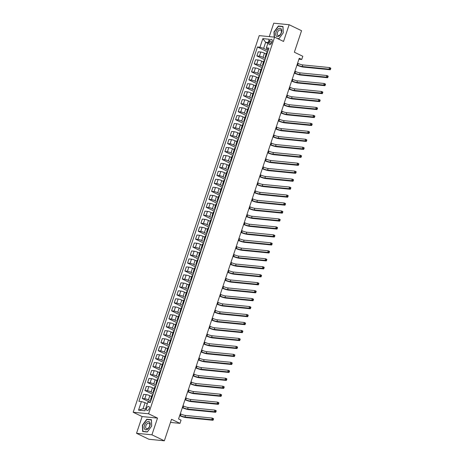 <?xml version="1.0" encoding="UTF-8"?>
<svg xmlns="http://www.w3.org/2000/svg" width="464" height="464" viewBox="0 0 464 464"><rect width="100%" height="100%" fill="white"/><g stroke="black" fill="none" stroke-linecap="round" stroke-linejoin="round"><path stroke-width="0.7" d="M149.246 408.587A2.181 1.288 -64.3 0 0 148.863 406.487A2.181 1.288 -64.3 0 0 146.583 408.32A2.181 1.288 -64.3 0 0 146.966 410.42A2.181 1.288 -64.3 0 0 149.246 408.587M136.532 433.295L148.944 439.275L164.337 440.8L151.919 434.82L157.516 418.093L148.579 413.784L133.191 412.264L142.129 416.568L136.532 433.295L151.919 434.82M148.579 413.784L274.601 37.149L259.214 35.624L133.191 412.264M274.601 37.149L283.539 41.453L289.136 24.725L273.748 23.2L269.259 36.615M289.136 24.725L301.554 30.705L294.356 52.212L302.795 56.277L301.728 59.462L299.245 58.267L178.559 418.975L181.041 420.169L179.974 423.359L171.529 419.294L164.337 440.8M269.468 41.18L268.998 42.584A2.111 1.247 -64.3 0 0 269.375 44.614A2.111 1.247 -64.3 0 0 271.579 42.839L272.049 41.435A2.111 1.247 -64.3 0 0 271.678 39.405A2.111 1.247 -64.3 0 0 269.468 41.18L271.765 42.288M268.157 42.537L265.646 42.288L263.622 48.343L259.973 47.224L257.456 46.974L138.898 401.308L141.416 401.557L145.064 402.677L143.04 408.732L145.545 408.981M259.973 47.224L262.85 38.616L269.259 39.249L266.377 47.856L266.701 48.645L268.436 49.48M141.416 401.557L138.533 410.159L144.942 410.791L147.819 402.189L150.336 402.439L268.894 48.105L266.377 47.856M170.485 422.42L179.974 423.359M298.938 59.189L301.728 59.462M267.879 43.361L265.646 42.288L262.85 38.616M268.093 50.495L263.622 48.343M266.168 54.01L264.428 53.169A2.726 0.464 -161.5 0 0 260.78 52.049L258.262 51.8L256.876 55.941L264.967 59.839M265.431 58.464L263.042 57.316A2.726 0.464 -161.5 0 0 259.393 56.19L256.876 55.941M263.506 61.973L261.766 61.138A2.726 0.464 -161.5 0 0 258.112 60.013L255.594 59.769L254.208 63.91L262.299 67.808M262.763 66.427L260.379 65.279A2.726 0.464 -161.5 0 0 256.725 64.16L254.208 63.91M260.838 69.942L259.098 69.101A2.726 0.464 -161.5 0 0 255.449 67.982L252.932 67.732L251.546 71.874L259.637 75.771M260.095 74.397L257.711 73.242A2.726 0.464 -161.5 0 0 254.063 72.123L251.546 71.874M258.175 77.906L256.43 77.07A2.726 0.464 -161.5 0 0 252.781 75.945L250.264 75.696L248.878 79.843L256.969 83.74M257.433 82.36L255.043 81.212A2.726 0.464 -161.5 0 0 251.395 80.092L248.878 79.843M255.507 85.875L253.767 85.034A2.726 0.464 -161.5 0 0 250.119 83.914L247.602 83.665L246.216 87.806L254.307 91.704M254.765 90.329L252.381 89.175A2.726 0.464 -161.5 0 0 248.733 88.056L246.216 87.806M252.845 93.838L251.099 93.003A2.726 0.464 -161.5 0 0 247.451 91.878L244.934 91.628L243.548 95.775L251.639 99.673M252.103 98.293L249.713 97.144A2.726 0.464 -161.5 0 0 246.065 96.025L243.548 95.775M250.177 101.807L248.437 100.966A2.726 0.464 -161.5 0 0 244.783 99.847L242.272 99.598L240.886 103.739L248.977 107.636M249.435 106.262L247.051 105.108A2.726 0.464 -161.5 0 0 243.403 103.988L240.886 103.739M247.509 109.771L245.769 108.936A2.726 0.464 -161.5 0 0 242.121 107.81L239.604 107.561L238.218 111.708L246.309 115.606M246.773 114.225L244.383 113.077A2.726 0.464 -161.5 0 0 240.735 111.957L238.218 111.708M244.847 117.74L243.107 116.899A2.726 0.464 -161.5 0 0 239.453 115.78L236.936 115.53L235.555 119.671L243.646 123.569M244.105 122.189L241.721 121.04A2.726 0.464 -161.5 0 0 238.067 119.921L235.555 119.671M242.179 125.703L240.439 124.868A2.726 0.464 -161.5 0 0 236.791 123.743L234.274 123.494L232.887 127.641L240.978 131.532M241.437 130.158L239.053 129.009A2.726 0.464 -161.5 0 0 235.405 127.884L232.887 127.641M239.517 133.673L237.777 132.832A2.726 0.464 -161.5 0 0 234.123 131.712L231.606 131.463L230.219 135.604L238.31 139.502M238.774 138.121L236.391 136.973A2.726 0.464 -161.5 0 0 232.737 135.853L230.219 135.604M236.849 141.636L235.109 140.801A2.726 0.464 -161.5 0 0 231.461 139.676L228.943 139.426L227.557 143.567L235.648 147.465M236.106 146.09L233.723 144.942A2.726 0.464 -161.5 0 0 230.074 143.817L227.557 143.567M234.187 149.605L232.441 148.764A2.726 0.464 -161.5 0 0 228.793 147.645L226.275 147.395L224.889 151.537L232.98 155.434M233.444 154.054L231.055 152.905A2.726 0.464 -161.5 0 0 227.406 151.786L224.889 151.537M231.519 157.569L229.779 156.728A2.726 0.464 -161.5 0 0 226.13 155.608L223.613 155.359L222.227 159.5L230.318 163.398M230.776 162.023L228.392 160.875A2.726 0.464 -161.5 0 0 224.744 159.749L222.227 159.5M228.856 165.538L227.111 164.697A2.726 0.464 -161.5 0 0 223.462 163.577L220.945 163.328L219.559 167.469L227.65 171.367M228.114 169.986L225.724 168.838A2.726 0.464 -161.5 0 0 222.076 167.719L219.559 167.469M226.188 173.501L224.448 172.66A2.726 0.464 -161.5 0 0 220.794 171.541L218.283 171.291L216.897 175.433L224.988 179.33M225.446 177.956L223.062 176.807A2.726 0.464 -161.5 0 0 219.408 175.682L216.897 175.433M223.52 181.47L221.78 180.629A2.726 0.464 -161.5 0 0 218.132 179.51L215.615 179.261L214.229 183.402L222.32 187.299M222.784 185.919L220.394 184.771A2.726 0.464 -161.5 0 0 216.746 183.651L214.229 183.402M220.858 189.434L219.118 188.593A2.726 0.464 -161.5 0 0 215.464 187.473L212.947 187.224L211.567 191.365L219.658 195.263M220.116 193.888L217.732 192.74A2.726 0.464 -161.5 0 0 214.078 191.615L211.567 191.365M218.19 197.397L216.45 196.562A2.726 0.464 -161.5 0 0 212.802 195.443L210.285 195.193L208.899 199.334L216.99 203.232M217.448 201.852L215.064 200.703A2.726 0.464 -161.5 0 0 211.416 199.584L208.899 199.334M215.528 205.366L213.788 204.525A2.726 0.464 -161.5 0 0 210.134 203.406L207.617 203.157L206.231 207.298L214.322 211.195M214.786 209.821L212.402 208.672A2.726 0.464 -161.5 0 0 208.748 207.547L206.231 207.298M212.86 213.33L211.12 212.495A2.726 0.464 -161.5 0 0 207.472 211.369L204.955 211.126L203.568 215.267L211.659 219.165M212.118 217.784L209.734 216.636A2.726 0.464 -161.5 0 0 206.086 215.516L203.568 215.267M210.198 221.299L208.452 220.458A2.726 0.464 -161.5 0 0 204.804 219.339L202.287 219.089L200.9 223.23L208.991 227.128M209.455 225.753L207.066 224.599A2.726 0.464 -161.5 0 0 203.418 223.48L200.9 223.23M207.53 229.262L205.79 228.427A2.726 0.464 -161.5 0 0 202.142 227.302L199.624 227.053L198.238 231.2L206.329 235.097M206.787 233.717L204.404 232.568A2.726 0.464 -161.5 0 0 200.755 231.449L198.238 231.2M204.868 237.232L203.122 236.391A2.726 0.464 -161.5 0 0 199.474 235.271L196.956 235.022L195.57 239.163L203.661 243.061M204.125 241.686L201.736 240.532A2.726 0.464 -161.5 0 0 198.087 239.412L195.57 239.163M202.2 245.195L200.46 244.36A2.726 0.464 -161.5 0 0 196.806 243.235L194.294 242.985L192.908 247.132L200.999 251.03M201.457 249.649L199.073 248.501A2.726 0.464 -161.5 0 0 195.419 247.382L192.908 247.132M199.532 253.164L197.792 252.323A2.726 0.464 -161.5 0 0 194.143 251.204L191.626 250.954L190.24 255.096L198.331 258.993M198.795 257.619L196.405 256.464A2.726 0.464 -161.5 0 0 192.757 255.345L190.24 255.096M196.869 261.128L195.129 260.292A2.726 0.464 -161.5 0 0 191.475 259.167L188.958 258.918L187.572 263.065L195.669 266.962M196.127 265.582L193.743 264.434A2.726 0.464 -161.5 0 0 190.089 263.314L187.572 263.065M194.201 269.097L192.461 268.256A2.726 0.464 -161.5 0 0 188.813 267.136L186.296 266.887L184.91 271.028L193.001 274.926M193.459 273.545L191.075 272.397A2.726 0.464 -161.5 0 0 187.427 271.278L184.91 271.028M191.539 277.06L189.799 276.225A2.726 0.464 -161.5 0 0 186.145 275.1L183.628 274.85L182.242 278.997L190.333 282.889M190.797 281.515L188.413 280.366A2.726 0.464 -161.5 0 0 184.759 279.241L182.242 278.997M188.871 285.029L187.131 284.188A2.726 0.464 -161.5 0 0 183.483 283.069L180.966 282.82L179.58 286.961L187.671 290.858M188.129 289.478L185.745 288.33A2.726 0.464 -161.5 0 0 182.097 287.21L179.58 286.961M186.209 292.993L184.463 292.158A2.726 0.464 -161.5 0 0 180.815 291.032L178.298 290.783L176.912 294.924L185.003 298.822M185.467 297.447L183.077 296.299A2.726 0.464 -161.5 0 0 179.429 295.174L176.912 294.924M183.541 300.962L181.801 300.121A2.726 0.464 -161.5 0 0 178.153 299.002L175.636 298.752L174.249 302.893L182.34 306.791M182.799 305.411L180.415 304.262A2.726 0.464 -161.5 0 0 176.767 303.143L174.249 302.893M180.879 308.925L179.133 308.084A2.726 0.464 -161.5 0 0 175.485 306.965L172.968 306.716L171.581 310.857L179.672 314.754M180.136 313.38L177.747 312.231A2.726 0.464 -161.5 0 0 174.099 311.106L171.581 310.857M178.211 316.895L176.471 316.054A2.726 0.464 -161.5 0 0 172.817 314.934L170.305 314.685L168.919 318.826L177.01 322.724M177.468 321.343L175.085 320.195A2.726 0.464 -161.5 0 0 171.431 319.075L168.919 318.826M175.543 324.858L173.803 324.017A2.726 0.464 -161.5 0 0 170.155 322.898L167.637 322.648L166.251 326.789L174.342 330.687M174.806 329.312L172.417 328.164A2.726 0.464 -161.5 0 0 168.768 327.039L166.251 326.789M172.881 332.827L171.141 331.986A2.726 0.464 -161.5 0 0 167.487 330.867L164.969 330.617L163.583 334.759L171.68 338.656M172.138 337.276L169.754 336.127A2.726 0.464 -161.5 0 0 166.1 335.008L163.583 334.759M170.213 340.791L168.473 339.95A2.726 0.464 -161.5 0 0 164.824 338.83L162.307 338.581L160.921 342.722L169.012 346.62M169.47 345.245L167.086 344.097A2.726 0.464 -161.5 0 0 163.438 342.971L160.921 342.722M167.55 348.754L165.805 347.919A2.726 0.464 -161.5 0 0 162.156 346.799L159.639 346.55L158.253 350.691L166.344 354.589M166.808 353.208L164.424 352.06A2.726 0.464 -161.5 0 0 160.77 350.941L158.253 350.691M164.882 356.723L163.142 355.882A2.726 0.464 -161.5 0 0 159.494 354.763L156.977 354.513L155.591 358.655L163.682 362.552M164.14 361.178L161.756 360.029A2.726 0.464 -161.5 0 0 158.108 358.904L155.591 358.655M162.22 364.687L160.474 363.851A2.726 0.464 -161.5 0 0 156.826 362.726L154.309 362.483L152.923 366.624L161.014 370.521M161.478 369.141L159.088 367.993A2.726 0.464 -161.5 0 0 155.44 366.873L152.923 366.624M159.552 372.656L157.812 371.815A2.726 0.464 -161.5 0 0 154.164 370.695L151.647 370.446L150.261 374.587L158.352 378.485M158.81 377.11L156.426 375.956A2.726 0.464 -161.5 0 0 152.778 374.837L150.261 374.587M156.89 380.619L155.144 379.784A2.726 0.464 -161.5 0 0 151.496 378.659L148.979 378.409L147.593 382.556L155.684 386.454M156.148 385.074L153.758 383.925A2.726 0.464 -161.5 0 0 150.11 382.806L147.593 382.556M154.222 388.588L152.482 387.747A2.726 0.464 -161.5 0 0 148.828 386.628L146.317 386.379L144.93 390.52L153.021 394.417M153.48 393.043L151.096 391.889A2.726 0.464 -161.5 0 0 147.442 390.769L144.93 390.52M151.554 396.552L149.814 395.717A2.726 0.464 -161.5 0 0 146.166 394.591L143.649 394.342L142.262 398.489L150.353 402.387M150.817 401.006L148.428 399.858A2.726 0.464 -161.5 0 0 144.78 398.738L142.262 398.489M147.297 403.75L145.064 402.677M267.357 52.699L267.183 52.681A2.726 0.464 -161.5 0 0 266.585 52.774L265.199 56.915A2.726 0.464 -161.5 0 0 265.773 57.437M257.456 46.974L267.635 51.875M265.971 56.84L265.797 56.828A2.726 0.464 -161.5 0 0 265.199 56.915M264.689 60.668L264.521 60.651A2.726 0.464 -161.5 0 0 263.917 60.738L262.531 64.885A2.726 0.464 -161.5 0 0 263.105 65.407M263.303 64.809L263.134 64.792A2.726 0.464 -161.5 0 0 262.531 64.885M262.027 68.631L261.853 68.614A2.726 0.464 -161.5 0 0 261.255 68.707L259.869 72.848A2.726 0.464 -161.5 0 0 260.443 73.37M260.64 72.773L260.466 72.755A2.726 0.464 -161.5 0 0 259.869 72.848M259.359 76.601L259.19 76.583A2.726 0.464 -161.5 0 0 258.587 76.67L257.201 80.817A2.726 0.464 -161.5 0 0 257.775 81.333M257.972 80.742L257.804 80.724A2.726 0.464 -161.5 0 0 257.201 80.817M256.696 84.564L256.522 84.547A2.726 0.464 -161.5 0 0 255.919 84.639L254.533 88.781A2.726 0.464 -161.5 0 0 255.107 89.303M255.31 88.705L255.136 88.688A2.726 0.464 -161.5 0 0 254.533 88.781M254.028 92.533L253.854 92.516A2.726 0.464 -161.5 0 0 253.257 92.603L251.871 96.75A2.726 0.464 -161.5 0 0 252.445 97.266M252.642 96.674L252.468 96.657A2.726 0.464 -161.5 0 0 251.871 96.75M251.366 100.497L251.192 100.479A2.726 0.464 -161.5 0 0 250.589 100.572L249.203 104.713A2.726 0.464 -161.5 0 0 249.777 105.235M249.98 104.638L249.806 104.62A2.726 0.464 -161.5 0 0 249.203 104.713M248.698 108.466L248.524 108.448A2.726 0.464 -161.5 0 0 247.927 108.535L246.541 112.682A2.726 0.464 -161.5 0 0 247.115 113.199M247.312 112.607L247.138 112.59A2.726 0.464 -161.5 0 0 246.541 112.682M246.03 116.429L245.862 116.412A2.726 0.464 -161.5 0 0 245.259 116.505L243.873 120.646A2.726 0.464 -161.5 0 0 244.447 121.168M244.644 120.57L244.476 120.553A2.726 0.464 -161.5 0 0 243.873 120.646M243.368 124.393L243.194 124.381A2.726 0.464 -161.5 0 0 242.597 124.468L241.21 128.609A2.726 0.464 -161.5 0 0 241.785 129.131M241.982 128.54L241.808 128.522A2.726 0.464 -161.5 0 0 241.21 128.609M240.7 132.362L240.532 132.344A2.726 0.464 -161.5 0 0 239.929 132.437L238.542 136.578A2.726 0.464 -161.5 0 0 239.117 137.1M239.314 136.503L239.146 136.486A2.726 0.464 -161.5 0 0 238.542 136.578M238.038 140.325L237.864 140.314A2.726 0.464 -161.5 0 0 237.266 140.401L235.88 144.542A2.726 0.464 -161.5 0 0 236.449 145.064M236.652 144.472L236.478 144.455A2.726 0.464 -161.5 0 0 235.88 144.542M235.37 148.294L235.202 148.277A2.726 0.464 -161.5 0 0 234.598 148.37L233.212 152.511A2.726 0.464 -161.5 0 0 233.786 153.033M233.984 152.436L233.815 152.418A2.726 0.464 -161.5 0 0 233.212 152.511M232.708 156.258L232.534 156.24A2.726 0.464 -161.5 0 0 231.93 156.333L230.544 160.474A2.726 0.464 -161.5 0 0 231.118 160.996M231.321 160.405L231.147 160.387A2.726 0.464 -161.5 0 0 230.544 160.474M230.04 164.227L229.866 164.21A2.726 0.464 -161.5 0 0 229.268 164.302L227.882 168.444A2.726 0.464 -161.5 0 0 228.456 168.966M228.653 168.368L228.479 168.351A2.726 0.464 -161.5 0 0 227.882 168.444M227.377 172.19L227.203 172.173A2.726 0.464 -161.5 0 0 226.6 172.266L225.214 176.407A2.726 0.464 -161.5 0 0 225.788 176.929M225.991 176.337L225.817 176.32A2.726 0.464 -161.5 0 0 225.214 176.407M224.709 180.16L224.535 180.142A2.726 0.464 -161.5 0 0 223.938 180.235L222.552 184.376A2.726 0.464 -161.5 0 0 223.126 184.898M223.323 184.301L223.149 184.283A2.726 0.464 -161.5 0 0 222.552 184.376M222.041 188.123L221.873 188.106A2.726 0.464 -161.5 0 0 221.27 188.198L219.884 192.34A2.726 0.464 -161.5 0 0 220.458 192.862M220.655 192.264L220.487 192.253A2.726 0.464 -161.5 0 0 219.884 192.34M219.379 196.092L219.205 196.075A2.726 0.464 -161.5 0 0 218.608 196.168L217.222 200.309A2.726 0.464 -161.5 0 0 217.796 200.831M217.993 200.233L217.819 200.216A2.726 0.464 -161.5 0 0 217.222 200.309M216.711 204.056L216.543 204.038A2.726 0.464 -161.5 0 0 215.94 204.131L214.554 208.272A2.726 0.464 -161.5 0 0 215.128 208.794M215.325 208.197L215.157 208.179A2.726 0.464 -161.5 0 0 214.554 208.272M214.049 212.025L213.875 212.007A2.726 0.464 -161.5 0 0 213.272 212.094L211.891 216.241A2.726 0.464 -161.5 0 0 212.46 216.763M212.663 216.166L212.489 216.149A2.726 0.464 -161.5 0 0 211.891 216.241M211.381 219.988L211.207 219.971A2.726 0.464 -161.5 0 0 210.61 220.064L209.223 224.205A2.726 0.464 -161.5 0 0 209.798 224.727M209.995 224.129L209.827 224.112A2.726 0.464 -161.5 0 0 209.223 224.205M208.719 227.957L208.545 227.94A2.726 0.464 -161.5 0 0 207.942 228.027L206.555 232.174A2.726 0.464 -161.5 0 0 207.13 232.69M207.333 232.099L207.159 232.081A2.726 0.464 -161.5 0 0 206.555 232.174M206.051 235.921L205.877 235.903A2.726 0.464 -161.5 0 0 205.279 235.996L203.893 240.137A2.726 0.464 -161.5 0 0 204.467 240.659M204.665 240.062L204.491 240.045A2.726 0.464 -161.5 0 0 203.893 240.137M203.389 243.89L203.215 243.873A2.726 0.464 -161.5 0 0 202.611 243.96L201.225 248.107A2.726 0.464 -161.5 0 0 201.799 248.623M202.002 248.031L201.828 248.014A2.726 0.464 -161.5 0 0 201.225 248.107M200.721 251.853L200.547 251.836A2.726 0.464 -161.5 0 0 199.949 251.929L198.563 256.07A2.726 0.464 -161.5 0 0 199.137 256.592M199.334 255.995L199.16 255.977A2.726 0.464 -161.5 0 0 198.563 256.07M198.053 259.823L197.884 259.805A2.726 0.464 -161.5 0 0 197.281 259.892L195.895 264.039A2.726 0.464 -161.5 0 0 196.469 264.555M196.666 263.964L196.498 263.946A2.726 0.464 -161.5 0 0 195.895 264.039M195.39 267.786L195.216 267.769A2.726 0.464 -161.5 0 0 194.619 267.861L193.233 272.003A2.726 0.464 -161.5 0 0 193.807 272.525M194.004 271.927L193.83 271.91A2.726 0.464 -161.5 0 0 193.233 272.003M192.722 275.749L192.554 275.738A2.726 0.464 -161.5 0 0 191.951 275.825L190.565 279.966A2.726 0.464 -161.5 0 0 191.139 280.488M191.336 279.896L191.168 279.879A2.726 0.464 -161.5 0 0 190.565 279.966M190.06 283.719L189.886 283.701A2.726 0.464 -161.5 0 0 189.283 283.794L187.903 287.935A2.726 0.464 -161.5 0 0 188.471 288.457M188.674 287.86L188.5 287.842A2.726 0.464 -161.5 0 0 187.903 287.935M187.392 291.682L187.218 291.665A2.726 0.464 -161.5 0 0 186.621 291.757L185.235 295.899A2.726 0.464 -161.5 0 0 185.809 296.421M186.006 295.829L185.832 295.812A2.726 0.464 -161.5 0 0 185.235 295.899M184.73 299.651L184.556 299.634A2.726 0.464 -161.5 0 0 183.953 299.727L182.567 303.868A2.726 0.464 -161.5 0 0 183.141 304.39M183.344 303.792L183.17 303.775A2.726 0.464 -161.5 0 0 182.567 303.868M182.062 307.615L181.888 307.597A2.726 0.464 -161.5 0 0 181.291 307.69L179.904 311.831A2.726 0.464 -161.5 0 0 180.479 312.353M180.676 311.762L180.502 311.744A2.726 0.464 -161.5 0 0 179.904 311.831M179.4 315.584L179.226 315.566A2.726 0.464 -161.5 0 0 178.623 315.659L177.236 319.8A2.726 0.464 -161.5 0 0 177.811 320.322M178.014 319.725L177.84 319.708A2.726 0.464 -161.5 0 0 177.236 319.8M176.732 323.547L176.558 323.53A2.726 0.464 -161.5 0 0 175.96 323.623L174.574 327.764A2.726 0.464 -161.5 0 0 175.148 328.286M175.346 327.694L175.172 327.677A2.726 0.464 -161.5 0 0 174.574 327.764M174.064 331.516L173.896 331.499A2.726 0.464 -161.5 0 0 173.292 331.592L171.906 335.733A2.726 0.464 -161.5 0 0 172.48 336.255M172.678 335.658L172.509 335.64A2.726 0.464 -161.5 0 0 171.906 335.733M171.402 339.48L171.228 339.462A2.726 0.464 -161.5 0 0 170.63 339.555L169.244 343.696A2.726 0.464 -161.5 0 0 169.818 344.218M170.015 343.621L169.841 343.609A2.726 0.464 -161.5 0 0 169.244 343.696M168.734 347.449L168.565 347.432A2.726 0.464 -161.5 0 0 167.962 347.524L166.576 351.666A2.726 0.464 -161.5 0 0 167.15 352.188M167.347 351.59L167.179 351.573A2.726 0.464 -161.5 0 0 166.576 351.666M166.071 355.412L165.897 355.395A2.726 0.464 -161.5 0 0 165.294 355.488L163.908 359.629A2.726 0.464 -161.5 0 0 164.482 360.151M164.685 359.554L164.511 359.536A2.726 0.464 -161.5 0 0 163.908 359.629M163.403 363.382L163.229 363.364A2.726 0.464 -161.5 0 0 162.632 363.451L161.246 367.598A2.726 0.464 -161.5 0 0 161.82 368.114M162.017 367.523L161.843 367.505A2.726 0.464 -161.5 0 0 161.246 367.598M160.741 371.345L160.567 371.328A2.726 0.464 -161.5 0 0 159.964 371.42L158.578 375.562A2.726 0.464 -161.5 0 0 159.152 376.084M159.355 375.486L159.181 375.469A2.726 0.464 -161.5 0 0 158.578 375.562M158.073 379.314L157.899 379.297A2.726 0.464 -161.5 0 0 157.302 379.384L155.916 383.531A2.726 0.464 -161.5 0 0 156.49 384.047M156.687 383.455L156.513 383.438A2.726 0.464 -161.5 0 0 155.916 383.531M155.405 387.278L155.237 387.26A2.726 0.464 -161.5 0 0 154.634 387.353L153.248 391.494A2.726 0.464 -161.5 0 0 153.822 392.016M154.025 391.419L153.851 391.401A2.726 0.464 -161.5 0 0 153.248 391.494M152.743 395.247L152.569 395.229A2.726 0.464 -161.5 0 0 151.972 395.316L150.585 399.463A2.726 0.464 -161.5 0 0 151.16 399.98M151.357 399.388L151.183 399.371A2.726 0.464 -161.5 0 0 150.585 399.463M138.533 410.159L143.04 408.732M277.774 38.674L278.876 38.785L283.249 32.863L282.994 26.483L278.359 26.025L273.98 31.946L274.195 37.108M157.516 418.093L142.129 416.568M147.308 431.996L151.687 426.074L151.426 419.694L146.792 419.236L142.419 425.157L142.674 431.537L147.308 431.996M278.974 26.32L278.359 26.025M147.407 419.531L146.792 419.236M297.059 64.815L297.656 65.105A3.41 0.58 -161.5 0 0 302.221 66.503L329.028 69.159L329.562 67.564L330.803 68.162L330.101 68.916L330.594 69.153L330.809 68.515M297.592 63.22L298.19 63.51A3.41 0.58 -161.5 0 0 302.754 64.914L329.562 67.564L330.316 68.278M330.101 68.916L329.028 69.159L330.269 69.757L303.462 67.106A5.116 0.87 18.5 0 1 296.943 65.151M330.269 69.757L330.594 69.153M294.391 72.778L294.994 73.068A3.41 0.58 -161.5 0 0 299.553 74.472L326.36 77.123L326.894 75.533L328.135 76.131L327.433 76.879L327.932 77.117L328.147 76.479M294.924 71.189L295.527 71.479A3.41 0.58 -161.5 0 0 300.086 72.877L326.894 75.533L327.648 76.241M327.433 76.879L326.36 77.123L327.601 77.72L300.794 75.069A5.116 0.87 18.5 0 1 294.28 73.121M327.601 77.72L327.932 77.117M291.728 80.748L292.326 81.038A3.41 0.58 -161.5 0 0 296.89 82.435L323.698 85.092L324.232 83.497L325.473 84.094L324.771 84.848L325.264 85.086L325.479 84.448M292.256 79.153L292.859 79.443A3.41 0.58 -161.5 0 0 297.424 80.846L324.232 83.497L324.98 84.21M324.771 84.848L323.698 85.092L324.939 85.689L298.132 83.033A5.116 0.87 18.5 0 1 291.612 81.084M324.939 85.689L325.264 85.086M289.06 88.711L289.664 89.001A3.41 0.58 -161.5 0 0 294.222 90.405L321.03 93.055L321.564 91.466L322.805 92.063L322.103 92.812L322.602 93.049L322.816 92.411M289.594 87.122L290.197 87.406A3.41 0.58 -161.5 0 0 294.756 88.81L321.564 91.466L322.318 92.174M322.103 92.812L321.03 93.055L322.271 93.653L295.464 91.002A5.116 0.87 18.5 0 1 288.944 89.053M322.271 93.653L322.602 93.049M286.392 96.68L286.996 96.97A3.41 0.58 -161.5 0 0 291.56 98.368L318.368 101.024L318.896 99.429L320.143 100.027L319.441 100.781L319.934 101.019L320.148 100.381M286.926 95.085L287.529 95.375A3.41 0.58 -161.5 0 0 292.094 96.779L318.896 99.429L319.65 100.143M319.441 100.781L318.368 101.024L319.609 101.622L292.801 98.965A5.116 0.87 18.5 0 1 286.282 97.017M319.609 101.622L319.934 101.019M278.87 36.175A4.431 2.61 -64.3 0 0 281.752 30.612A4.431 2.61 -64.3 0 0 278.562 28.733A4.431 2.61 -64.3 0 0 275.68 34.295A4.431 2.61 -64.3 0 0 278.87 36.175M279.409 35.281A3.033 1.786 -64.3 0 0 281.277 32.48A3.033 1.786 -64.3 0 0 280.621 30.003A3.033 1.786 -64.3 0 0 279.2 30.189A3.033 1.786 -64.3 0 0 277.327 32.996A3.033 1.786 -64.3 0 0 277.988 35.473A3.033 1.786 -64.3 0 0 279.409 35.281M274.433 37.132L274.224 32.01L278.464 26.274L282.953 26.715L283.208 32.898L278.968 38.634L277.362 38.477M144.449 425.395A4.431 2.61 -64.3 0 0 145.766 429.803A4.431 2.61 -64.3 0 0 149.855 425.929A4.431 2.61 -64.3 0 0 148.538 421.521A4.431 2.61 -64.3 0 0 144.449 425.395M145.887 425.761A3.033 1.786 -64.3 0 0 146.421 428.678A3.033 1.786 -64.3 0 0 149.588 426.126A3.033 1.786 -64.3 0 0 149.054 423.214A3.033 1.786 -64.3 0 0 145.887 425.761M151.392 419.926L151.641 426.109L147.401 431.845L142.912 431.398L142.657 425.215L146.897 419.479L151.438 419.949M143.33 431.601L142.912 431.398M283.73 104.644L284.328 104.934A3.41 0.58 -161.5 0 0 288.892 106.337L315.7 108.988L316.233 107.399L317.475 107.996L316.773 108.744L317.272 108.982L317.48 108.344M284.264 103.054L284.861 103.339A3.41 0.58 -161.5 0 0 289.426 104.742L316.233 107.399L316.987 108.106M316.773 108.744L315.7 108.988L316.941 109.585L290.133 106.935A5.116 0.87 18.5 0 1 283.614 104.986M316.941 109.585L317.272 108.982M281.062 112.613L281.665 112.903A3.41 0.58 -161.5 0 0 286.23 114.301L313.032 116.957L313.565 115.362L314.807 115.959L314.105 116.708L314.604 116.951L314.818 116.313M281.596 111.018L282.199 111.308A3.41 0.58 -161.5 0 0 286.758 112.711L313.565 115.362L314.319 116.075M314.105 116.708L313.032 116.957L314.273 117.554L287.471 114.898A5.116 0.87 18.5 0 1 280.952 112.949M314.273 117.554L314.604 116.951M278.4 120.576L278.997 120.866A3.41 0.58 -161.5 0 0 283.562 122.27L310.37 124.92L310.903 123.331L312.144 123.929L311.443 124.677L311.941 124.915L312.15 124.277M278.934 118.981L279.531 119.271A3.41 0.58 -161.5 0 0 284.096 120.675L310.903 123.331L311.657 124.039M311.443 124.677L310.37 124.92L311.611 125.518L284.803 122.867A5.116 0.87 18.5 0 1 278.284 120.918M311.611 125.518L311.941 124.915M275.732 128.545L276.335 128.835A3.41 0.58 -161.5 0 0 280.894 130.233L307.702 132.89L308.235 131.295L309.476 131.892L308.775 132.64L309.273 132.884L309.488 132.246M276.266 126.95L276.869 127.24A3.41 0.58 -161.5 0 0 281.428 128.644L308.235 131.295L308.989 132.008M308.775 132.64L307.702 132.89L308.943 133.487L282.135 130.831A5.116 0.87 18.5 0 1 275.622 128.882M308.943 133.487L309.273 132.884M273.07 136.509L273.667 136.799A3.41 0.58 -161.5 0 0 278.232 138.202L305.039 140.853L305.573 139.258L306.814 139.861L306.112 140.609L306.605 140.847L306.82 140.209M273.603 134.914L274.201 135.204A3.41 0.58 -161.5 0 0 278.765 136.607L305.573 139.258L306.327 139.971M306.112 140.609L305.039 140.853L306.281 141.45L279.473 138.8A5.116 0.87 18.5 0 1 272.954 136.851M306.281 141.45L306.605 140.847M270.402 144.478L271.005 144.762A3.41 0.58 -161.5 0 0 275.564 146.166L302.371 148.822L302.905 147.227L304.146 147.825L303.444 148.573L303.943 148.816L304.158 148.178M270.935 142.883L271.539 143.173A3.41 0.58 -161.5 0 0 276.097 144.571L302.905 147.227L303.659 147.941M303.444 148.573L302.371 148.822L303.613 149.42L276.805 146.763A5.116 0.87 18.5 0 1 270.292 144.814M303.613 149.42L303.943 148.816M267.74 152.441L268.337 152.731A3.41 0.58 -161.5 0 0 272.902 154.135L299.709 156.786L300.243 155.191L301.484 155.794L300.782 156.542L301.275 156.78L301.49 156.142M268.267 150.846L268.871 151.136A3.41 0.58 -161.5 0 0 273.435 152.54L300.243 155.191L300.991 155.904M300.782 156.542L299.709 156.786L300.95 157.383L274.143 154.732A5.116 0.87 18.5 0 1 267.624 152.784M300.95 157.383L301.275 156.78M265.072 160.411L265.675 160.695A3.41 0.58 -161.5 0 0 270.234 162.098L297.041 164.755L297.575 163.16L298.816 163.757L298.114 164.505L298.613 164.749L298.822 164.111M265.605 158.816L266.203 159.106A3.41 0.58 -161.5 0 0 270.767 160.503L297.575 163.16L298.329 163.867M298.114 164.505L297.041 164.755L298.282 165.352L271.475 162.696A5.116 0.87 18.5 0 1 264.956 160.747M298.282 165.352L298.613 164.749M262.404 168.374L263.007 168.664A3.41 0.58 -161.5 0 0 267.571 170.068L294.379 172.718L294.907 171.123L296.148 171.721L295.452 172.475L295.945 172.712L296.16 172.074M262.937 166.779L263.54 167.069A3.41 0.58 -161.5 0 0 268.105 168.473L294.907 171.123L295.661 171.837M295.452 172.475L294.379 172.718L295.62 173.316L268.813 170.665A5.116 0.87 18.5 0 1 262.293 168.71M295.62 173.316L295.945 172.712M259.741 176.337L260.339 176.627A3.41 0.58 -161.5 0 0 264.903 178.031L291.711 180.687L292.245 179.092L293.486 179.69L292.784 180.438L293.283 180.682L293.492 180.044M260.275 174.748L260.872 175.038A3.41 0.58 -161.5 0 0 265.437 176.436L292.245 179.092L292.999 179.8M292.784 180.438L291.711 180.687L292.952 181.285L266.145 178.628A5.116 0.87 18.5 0 1 259.625 176.68M292.952 181.285L293.283 180.682M257.073 184.307L257.677 184.597A3.41 0.58 -161.5 0 0 262.241 186L289.043 188.651L289.577 187.056L290.818 187.653L290.116 188.407L290.615 188.645L290.829 188.007M257.607 182.712L258.21 183.002A3.41 0.58 -161.5 0 0 262.769 184.405L289.577 187.056L290.331 187.769M290.116 188.407L289.043 188.651L290.284 189.248L263.482 186.598A5.116 0.87 18.5 0 1 256.963 184.643M290.284 189.248L290.615 188.645M254.411 192.27L255.009 192.56A3.41 0.58 -161.5 0 0 259.573 193.964L286.381 196.614L286.914 195.025L288.156 195.622L287.454 196.371L287.947 196.608L288.161 195.976M254.945 190.681L255.542 190.971A3.41 0.58 -161.5 0 0 260.107 192.369L286.914 195.025L287.668 195.733M287.454 196.371L286.381 196.614L287.622 197.217L260.814 194.561A5.116 0.87 18.5 0 1 254.295 192.612M287.622 197.217L287.947 196.608M251.743 200.239L252.346 200.529A3.41 0.58 -161.5 0 0 256.905 201.927L283.713 204.583L284.246 202.988L285.488 203.586L284.786 204.34L285.285 204.578L285.499 203.94M252.277 198.644L252.88 198.934A3.41 0.58 -161.5 0 0 257.439 200.338L284.246 202.988L285 203.702M284.786 204.34L283.713 204.583L284.954 205.181L258.146 202.53A5.116 0.87 18.5 0 1 251.633 200.576M284.954 205.181L285.285 204.578M249.081 208.203L249.678 208.493A3.41 0.58 -161.5 0 0 254.243 209.896L281.051 212.547L281.584 210.958L282.825 211.555L282.124 212.303L282.617 212.541L282.831 211.909M249.615 206.613L250.212 206.903A3.41 0.58 -161.5 0 0 254.777 208.301L281.584 210.958L282.338 211.665M282.124 212.303L281.051 212.547L282.292 213.15L255.484 210.494A5.116 0.87 18.5 0 1 248.965 208.545M282.292 213.15L282.617 212.541M246.413 216.172L247.016 216.462A3.41 0.58 -161.5 0 0 251.575 217.86L278.383 220.516L278.916 218.921L280.157 219.518L279.456 220.272L279.954 220.51L280.169 219.872M246.947 214.577L247.55 214.867A3.41 0.58 -161.5 0 0 252.109 216.27L278.916 218.921L279.67 219.634M279.456 220.272L278.383 220.516L279.624 221.113L252.816 218.463A5.116 0.87 18.5 0 1 246.303 216.508M279.624 221.113L279.954 220.51M243.751 224.135L244.348 224.425A3.41 0.58 -161.5 0 0 248.913 225.829L275.72 228.479L276.254 226.89L277.495 227.488L276.793 228.236L277.286 228.474L277.501 227.836M244.279 222.546L244.882 222.836A3.41 0.58 -161.5 0 0 249.446 224.234L276.254 226.89L277.002 227.598M276.793 228.236L275.72 228.479L276.962 229.077L250.154 226.426A5.116 0.87 18.5 0 1 243.635 224.477M276.962 229.077L277.286 228.474M241.083 232.104L241.686 232.394A3.41 0.58 -161.5 0 0 246.245 233.792L273.052 236.449L273.586 234.854L274.827 235.451L274.125 236.205L274.624 236.443L274.833 235.805M241.616 230.509L242.214 230.799A3.41 0.58 -161.5 0 0 246.778 232.203L273.586 234.854L274.34 235.567M274.125 236.205L273.052 236.449L274.294 237.046L247.486 234.39A5.116 0.87 18.5 0 1 240.967 232.441M274.294 237.046L274.624 236.443M238.415 240.068L239.018 240.358A3.41 0.58 -161.5 0 0 243.583 241.761L270.39 244.412L270.918 242.823L272.159 243.42L271.463 244.168L271.956 244.406L272.171 243.768M238.948 238.479L239.552 238.763A3.41 0.58 -161.5 0 0 244.116 240.166L270.918 242.823L271.672 243.53M271.463 244.168L270.39 244.412L271.631 245.009L244.824 242.359A5.116 0.87 18.5 0 1 238.305 240.41M271.631 245.009L271.956 244.406M235.753 248.037L236.35 248.327A3.41 0.58 -161.5 0 0 240.915 249.725L267.722 252.381L268.256 250.786L269.497 251.384L268.795 252.138L269.294 252.375L269.503 251.737M236.286 246.442L236.884 246.732A3.41 0.58 -161.5 0 0 241.448 248.136L268.256 250.786L269.01 251.5M268.795 252.138L267.722 252.381L268.963 252.979L242.156 250.322A5.116 0.87 18.5 0 1 235.637 248.373M268.963 252.979L269.294 252.375M233.085 256L233.688 256.29A3.41 0.58 -161.5 0 0 238.252 257.694L265.054 260.345L265.588 258.755L266.829 259.353L266.127 260.101L266.626 260.339L266.841 259.701M233.618 254.411L234.221 254.695A3.41 0.58 -161.5 0 0 238.78 256.099L265.588 258.755L266.342 259.463M266.127 260.101L265.054 260.345L266.295 260.942L239.494 258.291A5.116 0.87 18.5 0 1 232.974 256.343M266.295 260.942L266.626 260.339M230.422 263.97L231.02 264.26A3.41 0.58 -161.5 0 0 235.584 265.657L262.392 268.314L262.926 266.719L264.167 267.316L263.465 268.064L263.958 268.308L264.173 267.67M230.956 262.375L231.553 262.665A3.41 0.58 -161.5 0 0 236.118 264.068L262.926 266.719L263.68 267.432M263.465 268.064L262.392 268.314L263.633 268.911L236.826 266.255A5.116 0.87 18.5 0 1 230.306 264.306M263.633 268.911L263.958 268.308M227.754 271.933L228.358 272.223A3.41 0.58 -161.5 0 0 232.916 273.627L259.724 276.277L260.258 274.688L261.499 275.285L260.797 276.034L261.296 276.271L261.51 275.633M228.288 270.338L228.891 270.628A3.41 0.58 -161.5 0 0 233.45 272.032L260.258 274.688L261.012 275.396M260.797 276.034L259.724 276.277L260.965 276.875L234.158 274.224A5.116 0.87 18.5 0 1 227.644 272.275M260.965 276.875L261.296 276.271M225.092 279.902L225.69 280.192A3.41 0.58 -161.5 0 0 230.254 281.59L257.062 284.246L257.595 282.651L258.837 283.249L258.135 283.997L258.628 284.241L258.842 283.603M225.626 278.307L226.223 278.597A3.41 0.58 -161.5 0 0 230.788 280.001L257.595 282.651L258.349 283.365M258.135 283.997L257.062 284.246L258.303 284.844L231.495 282.187A5.116 0.87 18.5 0 1 224.976 280.239M258.303 284.844L258.628 284.241M222.424 287.866L223.027 288.156A3.41 0.58 -161.5 0 0 227.586 289.559L254.394 292.21L254.927 290.615L256.169 291.218L255.467 291.966L255.966 292.204L256.18 291.566M222.958 286.271L223.561 286.561A3.41 0.58 -161.5 0 0 228.12 287.964L254.927 290.615L255.681 291.328M255.467 291.966L254.394 292.21L255.635 292.807L228.827 290.157A5.116 0.87 18.5 0 1 222.308 288.208M255.635 292.807L255.966 292.204M219.756 295.835L220.359 296.119A3.41 0.58 -161.5 0 0 224.924 297.523L251.732 300.179L252.265 298.584L253.506 299.181L252.805 299.93L253.298 300.173L253.512 299.535M220.29 294.24L220.893 294.53A3.41 0.58 -161.5 0 0 225.458 295.928L252.265 298.584L253.013 299.292M252.805 299.93L251.732 300.179L252.973 300.776L226.165 298.12A5.116 0.87 18.5 0 1 219.646 296.171M252.973 300.776L253.298 300.173M217.094 303.798L217.697 304.088A3.41 0.58 -161.5 0 0 222.256 305.492L249.064 308.142L249.597 306.547L250.838 307.151L250.137 307.899L250.635 308.137L250.844 307.499M217.628 302.203L218.225 302.493A3.41 0.58 -161.5 0 0 222.79 303.897L249.597 306.547L250.351 307.261M250.137 307.899L249.064 308.142L250.305 308.74L223.497 306.089A5.116 0.87 18.5 0 1 216.978 304.14M250.305 308.74L250.635 308.137M214.426 311.767L215.029 312.052A3.41 0.58 -161.5 0 0 219.594 313.455L246.401 316.112L246.929 314.517L248.17 315.114L247.474 315.862L247.967 316.106L248.182 315.468M214.96 310.172L215.563 310.462A3.41 0.58 -161.5 0 0 220.127 311.86L246.929 314.517L247.683 315.224M247.474 315.862L246.401 316.112L247.643 316.709L220.835 314.053A5.116 0.87 18.5 0 1 214.316 312.104M247.643 316.709L247.967 316.106M211.764 319.731L212.361 320.021A3.41 0.58 -161.5 0 0 216.926 321.424L243.733 324.075L244.267 322.48L245.508 323.077L244.806 323.831L245.305 324.069L245.514 323.431M212.297 318.136L212.895 318.426A3.41 0.58 -161.5 0 0 217.459 319.829L244.267 322.48L245.021 323.193M244.806 323.831L243.733 324.075L244.975 324.672L218.167 322.022A5.116 0.87 18.5 0 1 211.648 320.067M244.975 324.672L245.305 324.069M209.096 327.694L209.699 327.984A3.41 0.58 -161.5 0 0 214.258 329.388L241.065 332.044L241.599 330.449L242.84 331.047L242.138 331.795L242.637 332.038L242.852 331.4M209.629 326.105L210.233 326.395A3.41 0.58 -161.5 0 0 214.791 327.793L241.599 330.449L242.353 331.157M242.138 331.795L241.065 332.044L242.307 332.642L215.505 329.985A5.116 0.87 18.5 0 1 208.986 328.036M242.307 332.642L242.637 332.038M206.434 335.663L207.031 335.953A3.41 0.58 -161.5 0 0 211.596 337.357L238.403 340.008L238.937 338.413L240.178 339.01L239.476 339.764L239.969 340.002L240.184 339.364M206.967 334.068L207.565 334.358A3.41 0.58 -161.5 0 0 212.129 335.762L238.937 338.413L239.691 339.126M239.476 339.764L238.403 340.008L239.644 340.605L212.837 337.954A5.116 0.87 18.5 0 1 206.318 336M239.644 340.605L239.969 340.002M203.766 343.627L204.369 343.917A3.41 0.58 -161.5 0 0 208.928 345.32L235.735 347.971L236.269 346.382L237.51 346.979L236.808 347.727L237.307 347.965L237.522 347.333M204.299 342.038L204.902 342.328A3.41 0.58 -161.5 0 0 209.461 343.725L236.269 346.382L237.023 347.089M236.808 347.727L235.735 347.971L236.976 348.574L210.169 345.918A5.116 0.87 18.5 0 1 203.655 343.969M236.976 348.574L237.307 347.965M201.103 351.596L201.701 351.886A3.41 0.58 -161.5 0 0 206.265 353.284L233.073 355.94L233.607 354.345L234.848 354.943L234.146 355.697L234.639 355.934L234.854 355.296M201.631 350.001L202.234 350.291A3.41 0.58 -161.5 0 0 206.799 351.695L233.607 354.345L234.355 355.059M234.146 355.697L233.073 355.94L234.314 356.538L207.507 353.887A5.116 0.87 18.5 0 1 200.987 351.932M234.314 356.538L234.639 355.934M198.435 359.559L199.039 359.849A3.41 0.58 -161.5 0 0 203.597 361.253L230.405 363.904L230.939 362.314L232.18 362.912L231.478 363.66L231.977 363.898L232.191 363.266M198.969 357.97L199.572 358.26A3.41 0.58 -161.5 0 0 204.131 359.658L230.939 362.314L231.693 363.022M231.478 363.66L230.405 363.904L231.646 364.507L204.839 361.85A5.116 0.87 18.5 0 1 198.319 359.902M231.646 364.507L231.977 363.898M195.767 367.529L196.371 367.819A3.41 0.58 -161.5 0 0 200.935 369.216L227.743 371.873L228.276 370.278L229.518 370.875L228.816 371.629L229.309 371.867L229.523 371.229M196.301 365.934L196.904 366.224A3.41 0.58 -161.5 0 0 201.469 367.627L228.276 370.278L229.025 370.991M228.816 371.629L227.743 371.873L228.984 372.47L202.176 369.82A5.116 0.87 18.5 0 1 195.657 367.865M228.984 372.47L229.309 371.867M193.105 375.492L193.708 375.782A3.41 0.58 -161.5 0 0 198.267 377.186L225.075 379.836L225.608 378.247L226.85 378.844L226.148 379.593L226.647 379.83L226.855 379.192M193.639 373.903L194.236 374.193A3.41 0.58 -161.5 0 0 198.801 375.591L225.608 378.247L226.362 378.955M226.148 379.593L225.075 379.836L226.316 380.434L199.508 377.783A5.116 0.87 18.5 0 1 192.989 375.834M226.316 380.434L226.647 379.83M190.437 383.461L191.04 383.751A3.41 0.58 -161.5 0 0 195.605 385.149L222.407 387.805L222.94 386.21L224.182 386.808L223.48 387.562L223.979 387.8L224.193 387.162M190.971 381.866L191.574 382.156A3.41 0.58 -161.5 0 0 196.133 383.56L222.94 386.21L223.694 386.924M223.48 387.562L222.407 387.805L223.654 388.403L196.846 385.746A5.116 0.87 18.5 0 1 190.327 383.798M223.654 388.403L223.979 387.8M187.775 391.425L188.372 391.715A3.41 0.58 -161.5 0 0 192.937 393.118L219.745 395.769L220.278 394.18L221.519 394.777L220.818 395.525L221.316 395.763L221.525 395.125M188.309 389.835L188.906 390.12A3.41 0.58 -161.5 0 0 193.471 391.523L220.278 394.18L221.032 394.887M220.818 395.525L219.745 395.769L220.986 396.366L194.178 393.716A5.116 0.87 18.5 0 1 187.659 391.767M220.986 396.366L221.316 395.763M185.107 399.394L185.71 399.684A3.41 0.58 -161.5 0 0 190.269 401.082L217.077 403.738L217.61 402.143L218.851 402.74L218.15 403.494L218.648 403.732L218.863 403.094M185.641 397.799L186.244 398.089A3.41 0.58 -161.5 0 0 190.803 399.492L217.61 402.143L218.364 402.856M218.15 403.494L217.077 403.738L218.318 404.335L191.516 401.679A5.116 0.87 18.5 0 1 184.997 399.73M218.318 404.335L218.648 403.732M182.445 407.357L183.042 407.647A3.41 0.58 -161.5 0 0 187.607 409.051L214.414 411.701L214.948 410.112L216.189 410.71L215.487 411.458L215.98 411.696L216.195 411.058M182.978 405.768L183.576 406.052A3.41 0.58 -161.5 0 0 188.14 407.456L214.948 410.112L215.702 410.82M215.487 411.458L214.414 411.701L215.656 412.299L188.848 409.648A5.116 0.87 18.5 0 1 182.329 407.699M215.656 412.299L215.98 411.696M179.777 415.326L180.38 415.616A3.41 0.58 -161.5 0 0 184.939 417.014L211.746 419.671L212.28 418.076L213.521 418.673L212.819 419.421L213.318 419.665L213.533 419.027M180.31 413.731L180.914 414.021A3.41 0.58 -161.5 0 0 185.472 415.425L212.28 418.076L213.034 418.789M212.819 419.421L211.746 419.671L212.988 420.268L186.18 417.612A5.116 0.87 18.5 0 1 179.667 415.663M212.988 420.268L213.318 419.665M263.042 57.316L264.428 53.169M260.379 65.279L261.766 61.138M257.711 73.242L259.098 69.101M255.043 81.212L256.43 77.07M252.381 89.175L253.767 85.034M249.713 97.144L251.099 93.003M247.051 105.108L248.437 100.966M244.383 113.077L245.769 108.936M241.721 121.04L243.107 116.899M239.053 129.009L240.439 124.868M236.391 136.973L237.777 132.832M233.723 144.942L235.109 140.801M231.055 152.905L232.441 148.764M228.392 160.875L229.779 156.728M225.724 168.838L227.111 164.697M223.062 176.807L224.448 172.66M220.394 184.771L221.78 180.629M217.732 192.74L219.118 188.593M215.064 200.703L216.45 196.562M212.402 208.672L213.788 204.525M209.734 216.636L211.12 212.495M207.066 224.599L208.452 220.458M204.404 232.568L205.79 228.427M201.736 240.532L203.122 236.391M199.073 248.501L200.46 244.36M196.405 256.464L197.792 252.323M193.743 264.434L195.129 260.292M191.075 272.397L192.461 268.256M188.413 280.366L189.799 276.225M185.745 288.33L187.131 284.188M183.077 296.299L184.463 292.158M180.415 304.262L181.801 300.121M177.747 312.231L179.133 308.084M175.085 320.195L176.471 316.054M172.417 328.164L173.803 324.017M169.754 336.127L171.141 331.986M167.086 344.097L168.473 339.95M164.424 352.06L165.805 347.919M161.756 360.029L163.142 355.882M159.088 367.993L160.474 363.851M156.426 375.956L157.812 371.815M153.758 383.925L155.144 379.784M151.096 391.889L152.482 387.747M148.428 399.858L149.814 395.717M259.393 56.19L260.78 52.049M265.797 56.828L267.183 52.681M263.134 64.792L264.521 60.651M256.725 64.16L258.112 60.013M260.466 72.755L261.853 68.614M254.063 72.123L255.449 67.982M257.804 80.724L259.19 76.583M251.395 80.092L252.781 75.945M255.136 88.688L256.522 84.547M248.733 88.056L250.119 83.914M252.468 96.657L253.854 92.516M246.065 96.025L247.451 91.878M249.806 104.62L251.192 100.479M243.403 103.988L244.783 99.847M247.138 112.59L248.524 108.448M240.735 111.957L242.121 107.81M244.476 120.553L245.862 116.412M238.067 119.921L239.453 115.78M241.808 128.522L243.194 124.381M235.405 127.884L236.791 123.743M239.146 136.486L240.532 132.344M232.737 135.853L234.123 131.712M236.478 144.455L237.864 140.314M230.074 143.817L231.461 139.676M233.815 152.418L235.202 148.277M227.406 151.786L228.793 147.645M231.147 160.387L232.534 156.24M224.744 159.749L226.13 155.608M228.479 168.351L229.866 164.21M222.076 167.719L223.462 163.577M225.817 176.32L227.203 172.173M219.408 175.682L220.794 171.541M223.149 184.283L224.535 180.142M216.746 183.651L218.132 179.51M220.487 192.253L221.873 188.106M214.078 191.615L215.464 187.473M217.819 200.216L219.205 196.075M211.416 199.584L212.802 195.443M215.157 208.179L216.543 204.038M208.748 207.547L210.134 203.406M212.489 216.149L213.875 212.007M206.086 215.516L207.472 211.369M209.827 224.112L211.207 219.971M203.418 223.48L204.804 219.339M207.159 232.081L208.545 227.94M200.755 231.449L202.142 227.302M204.491 240.045L205.877 235.903M198.087 239.412L199.474 235.271M201.828 248.014L203.215 243.873M195.419 247.382L196.806 243.235M199.16 255.977L200.547 251.836M192.757 255.345L194.143 251.204M196.498 263.946L197.884 259.805M190.089 263.314L191.475 259.167M193.83 271.91L195.216 267.769M187.427 271.278L188.813 267.136M191.168 279.879L192.554 275.738M184.759 279.241L186.145 275.1M188.5 287.842L189.886 283.701M182.097 287.21L183.483 283.069M185.832 295.812L187.218 291.665M179.429 295.174L180.815 291.032M183.17 303.775L184.556 299.634M176.767 303.143L178.153 299.002M180.502 311.744L181.888 307.597M174.099 311.106L175.485 306.965M177.84 319.708L179.226 315.566M171.431 319.075L172.817 314.934M175.172 327.677L176.558 323.53M168.768 327.039L170.155 322.898M172.509 335.64L173.896 331.499M166.1 335.008L167.487 330.867M169.841 343.609L171.228 339.462M163.438 342.971L164.824 338.83M167.179 351.573L168.565 347.432M160.77 350.941L162.156 346.799M164.511 359.536L165.897 355.395M158.108 358.904L159.494 354.763M161.843 367.505L163.229 363.364M155.44 366.873L156.826 362.726M159.181 375.469L160.567 371.328M152.778 374.837L154.164 370.695M156.513 383.438L157.899 379.297M150.11 382.806L151.496 378.659M153.851 391.401L155.237 387.26M147.442 390.769L148.828 386.628M151.183 399.371L152.569 395.229M144.78 398.738L146.166 394.591M271.196 43.639L268.998 42.584M298.19 63.51L297.656 65.105M302.754 64.914L302.221 66.503M295.527 71.479L294.994 73.068M300.086 72.877L299.553 74.472M292.859 79.443L292.326 81.038M297.424 80.846L296.89 82.435M290.197 87.406L289.664 89.001M294.756 88.81L294.222 90.405M287.529 95.375L286.996 96.97M292.094 96.779L291.56 98.368M284.861 103.339L284.328 104.934M289.426 104.742L288.892 106.337M282.199 111.308L281.665 112.903M286.758 112.711L286.23 114.301M279.531 119.271L278.997 120.866M284.096 120.675L283.562 122.27M276.869 127.24L276.335 128.835M281.428 128.644L280.894 130.233M274.201 135.204L273.667 136.799M278.765 136.607L278.232 138.202M271.539 143.173L271.005 144.762M276.097 144.571L275.564 146.166M268.871 151.136L268.337 152.731M273.435 152.54L272.902 154.135M266.203 159.106L265.675 160.695M270.767 160.503L270.234 162.098M263.54 167.069L263.007 168.664M268.105 168.473L267.571 170.068M260.872 175.038L260.339 176.627M265.437 176.436L264.903 178.031M258.21 183.002L257.677 184.597M262.769 184.405L262.241 186M255.542 190.971L255.009 192.56M260.107 192.369L259.573 193.964M252.88 198.934L252.346 200.529M257.439 200.338L256.905 201.927M250.212 206.903L249.678 208.493M254.777 208.301L254.243 209.896M247.55 214.867L247.016 216.462M252.109 216.27L251.575 217.86M244.882 222.836L244.348 224.425M249.446 224.234L248.913 225.829M242.214 230.799L241.686 232.394M246.778 232.203L246.245 233.792M239.552 238.763L239.018 240.358M244.116 240.166L243.583 241.761M236.884 246.732L236.35 248.327M241.448 248.136L240.915 249.725M234.221 254.695L233.688 256.29M238.78 256.099L238.252 257.694M231.553 262.665L231.02 264.26M236.118 264.068L235.584 265.657M228.891 270.628L228.358 272.223M233.45 272.032L232.916 273.627M226.223 278.597L225.69 280.192M230.788 280.001L230.254 281.59M223.561 286.561L223.027 288.156M228.12 287.964L227.586 289.559M220.893 294.53L220.359 296.119M225.458 295.928L224.924 297.523M218.225 302.493L217.697 304.088M222.79 303.897L222.256 305.492M215.563 310.462L215.029 312.052M220.127 311.86L219.594 313.455M212.895 318.426L212.361 320.021M217.459 319.829L216.926 321.424M210.233 326.395L209.699 327.984M214.791 327.793L214.258 329.388M207.565 334.358L207.031 335.953M212.129 335.762L211.596 337.357M204.902 342.328L204.369 343.917M209.461 343.725L208.928 345.32M202.234 350.291L201.701 351.886M206.799 351.695L206.265 353.284M199.572 358.26L199.039 359.849M204.131 359.658L203.597 361.253M196.904 366.224L196.371 367.819M201.469 367.627L200.935 369.216M194.236 374.193L193.708 375.782M198.801 375.591L198.267 377.186M191.574 382.156L191.04 383.751M196.133 383.56L195.605 385.149M188.906 390.12L188.372 391.715M193.471 391.523L192.937 393.118M186.244 398.089L185.71 399.684M190.803 399.492L190.269 401.082M183.576 406.052L183.042 407.647M188.14 407.456L187.607 409.051M180.914 414.021L180.38 415.616M185.472 415.425L184.939 417.014"/></g></svg>
